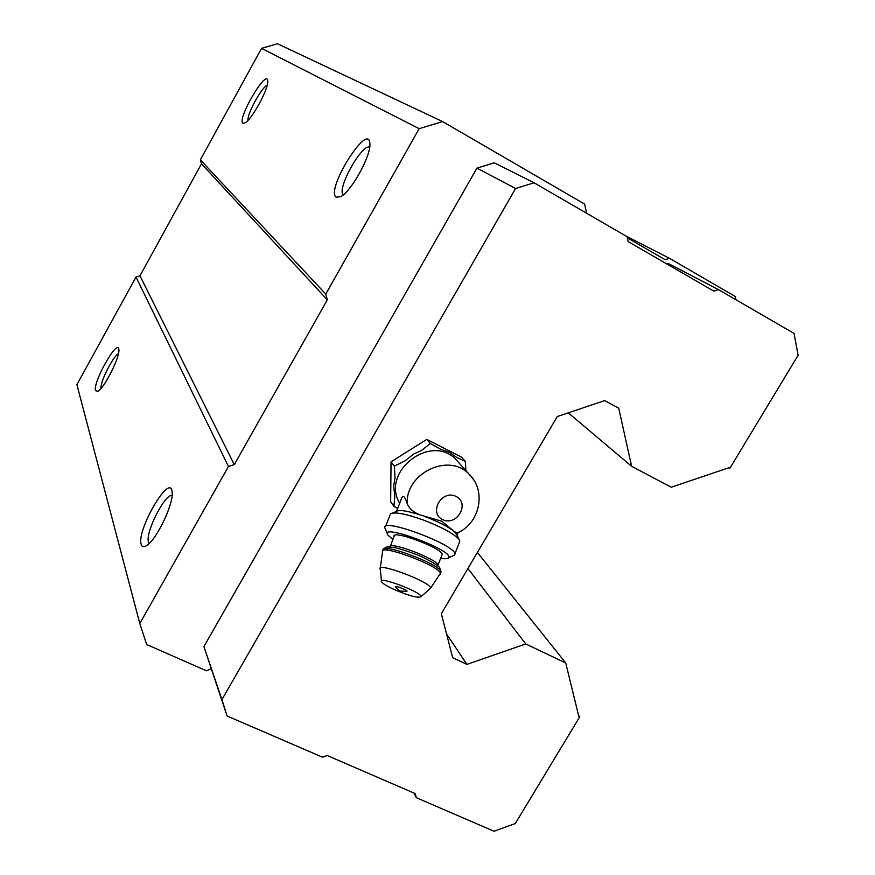 <?xml version="1.0" encoding="UTF-8"?>
<svg xmlns="http://www.w3.org/2000/svg" width="875" height="875" viewBox="0 0 875 875"><rect width="100%" height="100%" fill="white"/><g stroke="black" fill="none" stroke-linecap="round" stroke-linejoin="round"><path stroke-width="1.31" d="M396.539 511.252L401.166 499.516C402.62 494.288 404.644 495.709 407.247 503.781C409.248 508.725 413.623 512.455 420.383 515.003L441.623 521.172L454.694 531.923L457.964 532.7M399.711 503.212C380.45 472.019 430.653 432.906 455.897 459.408L459.375 463.312M211.105 668.85L206.434 670.786L146.683 644.536L139.803 623.536L76.891 384.694L136.008 277.036L139.956 275.822L201.491 163.8L200.353 159.841L261.57 48.355L277.463 43.75L442.663 121.603L584.62 204.094L586.633 213.259M261.57 48.355L419.158 128.669L442.663 121.603M627.353 237.847L665.098 259.7L669.473 258.311L735.273 296.472L735.908 299.731M625.614 235.834L669.473 258.311M579.709 716.888L515.288 823.55L494.036 831.25L416.325 797.694L415.166 793.57L327.206 755.53L322.492 757.181L227.106 716.002L221.933 699.595L515.55 188.508L534.067 182.798L627.102 236.698L628.152 241.588L713.836 291.134L718.484 289.636L794.052 333.408L798.109 355.261L729.925 468.169L729.039 467.688L671.267 487.233L631.63 466.309L618.712 408.177L604.658 400.586L557.298 416.533L441.339 613.747L452.681 657.738L466.933 664.377L525.733 643.945L565.753 662.998L578.812 716.472L579.709 716.888L578.539 715.367M568.28 412.836L631.63 466.309M446.556 633.992L466.933 664.377M467.928 568.531L525.733 643.945M477.389 552.442L565.753 662.998M141.236 544.491C136.139 530.381 170.461 471.811 172.113 492.002C174.092 502.917 156.691 539.667 146.716 545.53C143.872 547.389 142.034 547.039 141.236 544.491M95.517 390.709C92.433 382.823 117.961 337.597 118.858 349.42C120.378 356.245 104.398 388.172 97.902 391.267L95.517 390.709M139.803 623.536L228.452 466.495L234.281 464.603L327.337 299.863L325.773 294.098L419.158 128.669M136.008 277.036L228.452 466.495M139.956 275.822L234.281 464.603M201.491 163.8L327.337 299.863M200.353 159.841L325.773 294.098M242.867 123.189C236.753 119.263 267.094 67.692 267.739 81.036C268.92 88.375 251.53 120.203 244.803 123.025L242.867 123.189M336.098 197.192C325.369 189.459 369.141 120.072 369.895 143.916C371.022 155.794 351.291 191.439 340.736 196.667L336.098 197.192M666.772 263.922L668.205 263.462L718.484 289.636M227.106 716.002L203.908 646.581L476.952 168.109L494.266 162.816L534.067 182.798M343.328 194.819C336.197 189.788 361.605 143.762 369.688 147.142M248.019 120.334C246.805 114.352 261.505 87.413 267.181 85.247M101.019 388.413C99.816 382.517 112.995 356.245 118.453 353.664M149.264 543.397L148.531 542.095C144.878 533.203 164.927 493.544 172.091 495.447M416.325 797.694L413.919 793.034M221.933 699.595L203.908 646.581M515.55 188.508L476.952 168.109M397.644 508.441L393.947 506.33L390.655 501.78L391.048 461.836L426.77 439.392L461.541 457.144L465.347 461.344L465.883 470.608M393.947 506.33L394.8 496.541L393.695 486.019L394.997 477.98L394.373 466.113L404.841 460.961L413.744 453.994L421.444 450.527L430.347 443.505L440.65 449.269L449.378 452.298L456.805 457.505L465.347 461.344M430.347 443.505L426.77 439.392M394.373 466.113L391.048 461.836M425.25 516.709C436.877 521.084 445.933 525.558 452.43 530.119M454.694 531.923L457.144 535.391M392.755 513.013L396.189 511.58C398.683 509.502 406.744 510.65 420.383 515.003M406.984 591.336L399.755 591.062L395.489 587.027C393.4 584.719 407.958 590.177 406.984 591.336L406.602 591.478M392.405 588.711C386.312 585.78 382.692 583.494 381.555 581.842C376.917 575.302 422.089 592.233 421.05 596.663C417.845 598.314 408.297 595.667 392.405 588.711M390.228 546.306L394.056 536.572C391.005 529.091 441.744 547.805 442.214 554.378L441.798 555.439M392.93 539.427L388.172 535.347C377.267 522.047 454.431 550.495 448.689 557.736C447.902 558.83 445.233 559.016 440.694 558.316M387.472 533.717L384.913 528.019C380.384 517.005 454.344 544.217 454.934 553.864L454.781 555.002L452.43 556.052M390.163 514.084C393.75 511.514 404.819 513.494 423.369 520.023C441.744 527.1 453.611 533.553 458.981 539.361L459.845 541.034L459.222 542.664M442.586 519.586C428.247 512.673 441.919 489.18 456.094 496.442C470.345 503.453 456.717 526.728 442.586 519.586M407.247 503.781C405.278 473.462 448.438 452.517 468.705 473.769L473.386 479.38M381.467 580.989L380.341 569.417C374.358 560.82 432.075 582.367 430.544 588.197L429.603 589.028M380.231 568.28L382.539 551.819C378.667 543.167 439.753 565.83 440.442 573.355L439.972 574.569M383.02 550.605L383.152 550.277C379.291 541.592 440.366 564.233 441.044 571.802L440.573 573.016M387.844 550.255L386.761 548.57M389.791 546.908C389.288 540.837 437.653 559.18 438.036 565.239L437.948 565.961M457.177 533.039C479.894 523.633 487.025 490.525 468.705 473.769L455.897 459.408M457.1 535.139L458.03 532.733M421.05 596.663L430.544 588.197L440.442 573.355L441.044 571.802L439.611 567.547C440.77 567.984 432.523 561.619 421.903 556.872C414.969 553.766 406.339 550.769 396.003 547.87C390.359 546.941 386.969 546.755 385.842 547.302L383.644 549.041M437.73 565.786L442.214 554.378M448.689 557.736L454.781 555.002M454.934 553.864L459.845 541.034M385.547 526.444L389.933 515.331M456.334 533.641L458.981 539.361"/></g></svg>
